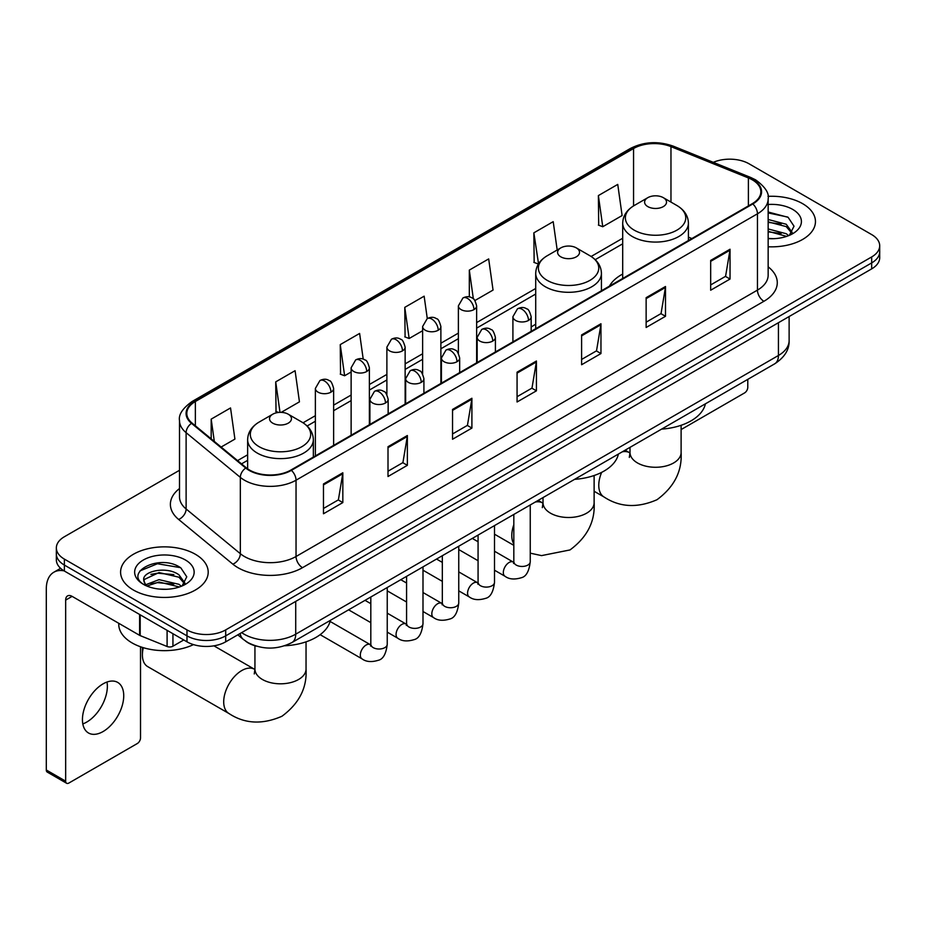 <?xml version="1.0" encoding="UTF-8"?>
<svg xmlns="http://www.w3.org/2000/svg" width="926" height="926" viewBox="0 0 926 926"><rect width="100%" height="100%" fill="white"/><g stroke="black" fill="none" stroke-linecap="round" stroke-linejoin="round"><path stroke-width="1.39" d="M535.714 324.274A48.372 27.93 0 0 0 531.165 327.052M622.7 274.05A48.372 27.93 0 0 0 609.424 286.157M256.525 646.198A27.375 15.811 180 0 1 245.471 641.023M179.505 470.281L64.369 536.756A27.375 15.811 0 0 0 56.347 547.937L56.347 559.86A27.375 15.811 0 0 0 64.369 571.029L186.983 641.822A27.375 15.811 0 0 0 225.701 641.822L871.679 268.876A27.375 15.811 0 0 0 879.7 257.694L879.7 251.733A27.375 15.811 0 0 1 871.679 262.903A27.375 15.811 0 0 0 879.7 251.733L879.7 245.772A27.375 15.811 0 0 0 871.679 234.591L749.065 163.798A27.375 15.811 0 0 0 713.286 162.339M56.347 547.937A27.375 15.811 0 0 0 64.369 559.107L186.983 629.9A27.375 15.811 0 0 0 225.701 629.9L225.701 635.861L871.679 262.903L225.701 635.861A27.375 15.811 0 0 1 186.983 635.861A27.375 15.811 0 0 0 225.701 635.861L225.701 641.822M64.369 559.107L64.369 565.068L186.983 635.861L64.369 565.068A27.375 15.811 0 0 1 56.347 553.898A27.375 15.811 0 0 0 64.369 565.068L64.369 571.029M802.634 203.674A43.811 25.291 0 0 0 767.967 196.347A43.811 25.291 0 0 1 802.634 203.674A43.811 25.291 0 0 1 815.459 221.557A43.811 25.291 0 0 0 802.634 203.674M195.374 554.269A43.811 25.291 0 0 0 147.628 548.782A43.811 25.291 0 0 0 120.588 572.152A43.811 25.291 0 0 0 133.425 590.036A43.811 25.291 0 0 0 181.16 595.511A43.811 25.291 0 0 0 208.2 572.152A43.811 25.291 0 0 0 195.374 554.269A43.811 25.291 0 0 0 147.628 548.782A43.811 25.291 0 0 0 120.588 572.152A43.811 25.291 0 0 0 133.425 590.036A43.811 25.291 0 0 0 181.16 595.511A43.811 25.291 0 0 0 208.2 572.152A43.811 25.291 0 0 0 195.374 554.269M752.294 179.818A29.204 16.865 180 0 1 760.848 191.74A29.204 16.865 180 0 1 752.294 203.662L290.88 470.061A29.204 16.865 180 0 1 246.304 467.815L192.087 423.101A29.204 16.865 180 0 1 186.809 413.436A29.204 16.865 180 0 1 195.363 401.514L633.558 148.519A29.204 16.865 180 0 1 670.968 146.632L748.393 177.931A29.204 16.865 180 0 1 752.294 179.818M752.815 179.528A29.933 17.281 0 0 0 748.81 177.584L671.385 146.285A29.933 17.281 0 0 0 633.048 148.218L194.842 401.213A29.933 17.281 0 0 0 191.497 423.344L245.714 468.047A29.933 17.281 0 0 0 291.401 470.362L752.815 203.963A29.933 17.281 0 0 0 752.815 179.528M323.475 483.962L323.475 513.768L342.828 502.587L342.828 472.781L323.475 483.962M323.475 508.478L338.384 499.866L342.747 473.776A7.304 4.213 -120 0 0 342.828 472.781M338.256 499.947L342.828 502.587M388.006 446.702L388.006 476.508L407.359 465.327L407.359 435.521L388.006 446.702M388.006 471.218L402.914 462.606L407.29 436.516A7.304 4.213 -120 0 0 407.359 435.521M402.787 462.687L407.359 465.327M452.536 409.442L452.536 439.248L471.901 428.078L471.901 398.261L452.536 409.442M452.536 433.958L467.445 425.358L471.82 399.256A7.304 4.213 -120 0 0 471.901 398.261M467.317 425.428L471.901 428.078M710.67 260.414L710.67 290.22L730.035 279.039L730.035 249.233L710.67 260.414M710.67 284.93L725.579 276.318L729.954 250.228A7.304 4.213 -120 0 0 730.035 249.233M725.452 276.399L730.035 279.039M646.14 297.674L646.14 327.48L665.493 316.298L665.493 286.493L646.14 297.674M646.14 322.19L661.048 313.578L665.424 287.488A7.304 4.213 -120 0 0 665.493 286.493M660.921 313.659L665.493 316.298M581.609 334.923L581.609 364.74L600.962 353.558L600.962 323.753L581.609 334.923M581.609 359.45L596.518 350.838L600.881 324.737A7.304 4.213 -120 0 0 600.962 323.753M596.379 350.908L600.962 353.558M517.067 372.183L517.067 401.988L536.432 390.818L536.432 361.013L517.067 372.183M517.067 396.71L531.987 388.098L536.351 361.997A7.304 4.213 -120 0 0 536.432 361.013M531.848 388.168L536.432 390.818M768.152 246.767A43.811 25.291 0 0 0 815.459 221.557A43.811 25.291 0 0 1 768.152 246.767M225.701 629.9L871.679 256.942A27.375 15.811 0 0 0 879.7 245.772M281.203 412.371L299.445 401.838L295.081 370.701L275.716 381.871L276.029 411.503M221.129 447.05L234.915 439.098L230.539 407.949L211.186 419.131L211.186 438.843M474.911 300.533L493.049 290.07L488.673 258.921L469.32 270.103L469.32 296.922M557.186 249.997L553.204 221.661L533.851 232.843L534.163 262.463M598.381 195.583L602.757 226.731L622.11 215.55L617.746 184.401L598.381 195.583L598.694 225.215M363.224 359.161L359.612 333.441L340.247 344.611L340.56 374.243M427.28 318.556L424.143 296.181L404.778 307.363L405.09 336.983M404.778 307.363L409.153 338.499L422.626 330.721M409.153 338.499L404.778 336.867M469.32 270.103L473.348 298.855M533.851 232.843L538.538 263.806M538.214 263.979L533.851 262.347M602.757 226.731L598.381 225.087M340.247 344.611L344.622 375.759L351.128 371.997M344.622 375.759L340.247 374.127M278.587 412.452L275.716 411.387M275.716 381.871L279.999 412.371M211.186 419.131L214.311 441.424M768.152 238.422L773.592 238.688M768.152 228.954L786.243 233.722L788.651 235.655M768.152 231.315L786.672 236.385M768.152 219.485L786.243 224.254L792.158 232.438M768.152 221.858L786.243 226.615L791.695 233.051M768.152 238.607A29.748 17.177 0 0 0 792.691 233.699A29.748 17.177 0 0 0 792.691 209.403A29.748 17.177 0 0 0 768.152 204.496M789.357 235.354L794.022 226.21L788.119 217.321L768.152 212.008M768.152 212.922L787.713 217.054M768.152 222.39L781.127 224.011M768.152 231.859L781.127 233.479M681.108 429.571L744.55 392.937A4.561 2.639 120 0 0 747.78 387.357L747.78 379.371M647.818 206.614A10.95 6.32 0 0 0 663.305 206.614A10.95 6.32 0 0 0 663.305 197.666L676.906 205.514A30.188 17.42 0 0 1 676.906 230.157A30.188 17.42 0 0 1 634.217 230.157A30.188 17.42 0 0 1 634.217 205.514C626.786 209.936 622.943 215.793 622.7 223.108A32.85 18.971 0 0 0 632.331 236.524A32.85 18.971 0 0 0 668.132 240.633A32.85 18.971 0 0 0 688.412 223.108C688.168 215.793 684.337 209.936 676.906 205.514L663.305 197.666A10.95 6.32 0 0 0 647.818 197.666A10.95 6.32 0 0 0 647.818 206.614M661.592 429.12A50.201 28.984 0 0 0 705.392 403.84M560.82 256.838A10.95 6.32 0 0 0 576.308 256.838A10.95 6.32 0 0 0 576.308 247.89L589.908 255.738A30.188 17.42 0 0 1 589.908 280.381A30.188 17.42 0 0 1 547.231 280.381A30.188 17.42 0 0 1 547.231 255.738C539.789 260.16 535.957 266.017 535.714 273.332A32.85 18.971 0 0 0 545.333 286.747A32.85 18.971 0 0 0 581.146 290.857A32.85 18.971 0 0 0 601.425 273.332C601.182 266.017 597.339 260.16 589.908 255.738L576.308 247.89A10.95 6.32 0 0 0 560.82 247.89A10.95 6.32 0 0 0 560.82 256.838M574.606 479.344A50.201 28.984 0 0 0 618.394 454.064M143.333 647.679A25.558 14.758 120 0 0 142.396 654.902L142.396 647.448A16.425 9.48 -60 0 1 142.396 647.39M142.396 654.902A25.558 14.758 120 0 0 147.685 666.604L229 713.541A25.558 14.758 -60 0 1 225.076 693.065A25.558 14.758 -60 0 1 241.767 670.551A25.558 14.758 -60 0 1 254.546 669.29L254.928 669.498M272.742 423.159A10.95 6.32 0 0 0 288.241 423.159A10.95 6.32 0 0 0 288.241 414.211L301.83 422.059A30.188 17.42 0 0 1 301.83 446.702A30.188 17.42 0 0 1 259.153 446.702A30.188 17.42 0 0 1 259.153 422.059C251.722 426.481 247.879 432.338 247.636 439.653A32.85 18.971 0 0 0 257.254 453.069A32.85 18.971 0 0 0 293.067 457.178A32.85 18.971 0 0 0 313.347 439.653C313.104 432.338 309.261 426.481 301.83 422.059L288.241 414.211A10.95 6.32 0 0 0 272.742 414.211A10.95 6.32 0 0 0 272.742 423.159M284.641 645.781A50.201 28.984 0 0 0 330.327 620.385M106.988 682.034A29.204 16.865 -60 0 1 86.708 722.083A29.204 16.865 -60 0 1 82.808 723.912M103.087 731.54A29.204 16.865 120 0 0 122.163 705.809A29.204 16.865 120 0 0 117.695 682.404A29.204 16.865 120 0 0 103.087 683.851A29.204 16.865 120 0 0 84.011 709.582A29.204 16.865 120 0 0 88.491 732.987A29.204 16.865 120 0 0 103.087 731.54M172.942 633.72L172.942 646.198L183.753 639.959M64.056 570.856A36.508 21.078 -120 0 0 53.858 572.21A36.508 21.078 -120 0 0 46.3 588.913L46.3 769.992L65.665 781.174L65.665 600.094A9.121 5.267 60 0 1 67.552 595.916A9.121 5.267 60 0 1 72.112 596.367L139.594 635.329L139.594 614.459M65.665 781.174A4.561 2.639 120 0 0 66.603 783.257L47.249 772.087A4.561 2.639 -60 0 1 46.3 769.992M66.603 783.257A4.561 2.639 120 0 0 68.883 783.037L137.291 743.543A4.561 2.639 120 0 0 140.52 737.953L140.52 646.765M172.942 646.198A4.561 2.639 180 0 1 167.097 646.498L140.196 635.618A4.561 2.639 180 0 1 139.594 635.329M118.759 623.302L118.759 624.309A45.629 26.345 0 0 0 132.129 642.945A45.629 26.345 0 0 0 193.499 644.6M159.446 589.086L166.333 589.295M145.776 584.723L159.052 579.653L178.984 584.318L181.392 586.251M147.002 585.996L159.052 582.026L179.412 586.98M145.984 585.637L143.854 580.648A20.627 11.911 0 0 0 147.176 586.158M184.899 583.033L178.984 574.849C166.599 565.612 141.122 571.319 143.854 580.648L143.773 579.734M143.9 580.938L144.468 579.398L159.052 572.557L178.984 577.222L184.436 583.646M182.098 585.961L186.763 576.805L180.859 567.916C159.99 552.915 122.892 572.685 144.317 584.815L145.37 585.463M185.431 559.999A29.748 17.177 0 0 0 143.356 559.999A29.748 17.177 0 0 0 143.356 584.294A29.748 17.177 0 0 0 185.431 584.294A29.748 17.177 0 0 0 185.431 559.999M139.965 570.902L157.432 563.737L180.454 567.65M150.88 574.386L157.432 573.194L173.868 574.606M150.88 583.855L157.432 582.662L173.868 584.075M241.64 632.62A36.508 21.078 0 0 0 244.094 634.183A36.508 21.078 0 0 0 295.718 634.183L778.43 355.491A36.508 21.078 0 0 0 789.126 340.594C789.392 349.646 784.565 357.401 774.645 363.849L291.945 642.54A18.254 10.533 60 0 0 295.718 634.183L295.718 601.402M778.43 322.711L778.43 355.491A18.254 10.533 60 0 1 774.645 363.849M240.158 633.477A18.254 12.212 129.5 0 0 243.341 639.415L237.797 634.842M871.679 268.876L871.679 256.942M186.983 641.822L186.983 629.9M768.152 266.85A45.629 26.345 180 0 1 763.915 301.286L302.501 567.684A9.121 5.267 60 0 1 296.042 556.503L757.456 290.104A36.508 21.078 0 0 0 768.152 275.207L768.152 198.893A36.508 21.078 180 0 1 757.456 213.802A9.121 5.267 -120 0 0 752.815 203.963M302.501 567.684A45.629 26.345 180 0 1 237.959 567.684A45.629 26.345 180 0 1 232.854 564.165L178.637 519.451A45.629 26.345 180 0 1 179.505 488.534M244.418 556.503A36.508 21.078 0 0 0 296.042 556.503L296.042 480.2A36.508 21.078 180 0 1 240.332 477.376L186.114 432.673A36.508 21.078 180 0 1 179.505 420.589L179.505 496.892A36.508 21.078 0 0 0 186.114 508.987L240.332 553.69A36.508 21.078 0 0 0 244.418 556.503M768.152 198.893C769.367 193.198 765.177 186.832 755.57 179.818L750.766 177.491A9.121 4.271 112 0 0 748.81 177.584M750.766 177.491L673.341 146.181C658.224 140.833 643.871 141.609 630.293 148.519A9.121 5.267 60 0 1 633.048 148.218M194.842 401.213A9.121 5.267 -120 0 0 192.087 401.502C182.619 408.32 178.417 414.674 179.505 420.589M191.497 423.344A9.121 6.1 129.5 0 0 186.114 432.673L186.114 508.987A9.121 6.1 -50.5 0 1 178.637 519.451M673.341 146.181A9.121 4.271 112 0 0 671.385 146.285M245.714 468.047A9.121 6.1 129.5 0 0 240.332 477.376L240.332 553.69A9.121 6.1 -50.5 0 1 232.854 564.165M291.401 470.362A9.121 5.267 60 0 1 296.042 480.2L757.456 213.802L757.456 290.104A9.121 5.267 60 0 0 763.915 301.286M195.363 401.514L195.363 425.81M748.393 177.931L748.393 205.919M670.968 146.632L670.968 202.088M691.884 238.549L688.412 237.149M633.558 148.519L633.558 205.908M622.7 238.248L591.124 256.479M535.714 288.472L476.635 322.584M458.382 333.117L440.88 343.222M422.626 353.755L405.137 363.86M386.883 374.405L369.381 384.498M351.128 395.043L333.626 405.148M315.372 415.681L303.045 422.8M247.636 454.793L237.565 460.604M517.067 373.132L536.351 361.997M581.609 335.872L600.881 324.737M646.14 298.612L665.424 287.488M710.67 261.352L729.954 250.228M452.536 410.392L471.82 399.256M388.006 447.652L407.29 436.516M323.475 484.9L342.747 473.776M681.108 425.3L681.108 452.513A25.558 14.758 180 0 1 673.63 462.954A25.558 14.758 180 0 1 637.493 462.954A25.558 14.758 180 0 1 630.004 452.513L629.321 457.421M622.249 451.842A25.558 14.758 -60 0 1 629.611 452.745L630.004 452.964M681.108 452.513C682.219 471.276 674.174 487.007 656.997 499.716C637.412 508.247 619.772 507.344 604.065 497.007A25.558 14.758 -60 0 1 601.634 472.387M594.122 475.524L594.122 502.737A25.558 14.758 180 0 1 586.633 513.178A25.558 14.758 180 0 1 550.495 513.178A25.558 14.758 180 0 1 543.018 502.737L542.323 507.633M535.251 502.066A25.558 14.758 -60 0 1 542.624 502.968L543.006 503.188M513.826 543.99A25.558 14.758 -60 0 1 513.826 524.695M306.043 641.845L306.043 669.058A25.558 14.758 180 0 1 298.566 679.487A25.558 14.758 180 0 1 262.417 679.487A25.558 14.758 180 0 1 254.939 669.058L254.256 673.954M528.491 320.431A9.121 5.267 0 0 0 531.165 316.704C529.718 311.437 528.271 308.844 526.836 308.948C524.197 307.085 521.072 307.038 517.472 308.809A9.121 5.267 60 0 1 522.044 309.261A9.121 5.267 -120 0 1 528.491 320.431A9.121 5.267 0 0 1 515.585 320.431A9.121 5.267 0 0 1 512.911 316.704L517.472 308.809M494.507 570.208L505.029 576.285A8.218 4.746 -60 0 1 503.767 569.698A8.218 4.746 -60 0 1 509.138 562.464A8.218 4.746 -60 0 1 509.497 562.267A8.218 4.746 -60 0 1 513.236 562.059L494.507 551.236M514.3 562.881L513.56 563.494L513.826 561.723A8.218 4.746 -0 0 0 516.233 565.068A8.218 4.746 -0 0 0 527.473 565.277A8.218 4.746 -0 0 0 530.251 561.723C529.128 571.261 526.176 576.585 521.396 577.708C514.532 579.792 509.069 579.317 505.029 576.285M492.736 341.069A9.121 5.267 0 0 0 495.41 337.353C493.963 332.075 492.528 329.482 491.081 329.587C488.442 327.723 485.317 327.677 481.728 329.448A9.121 5.267 60 0 1 486.289 329.899A9.121 5.267 -120 0 1 492.736 341.069A9.121 5.267 0 0 1 479.83 341.069A9.121 5.267 0 0 1 477.156 337.353L481.728 329.448M458.752 590.846L469.274 596.923A8.218 4.746 -60 0 1 468.012 590.348A8.218 4.746 -60 0 1 473.383 583.102A8.218 4.746 -60 0 1 473.742 582.905A8.218 4.746 -60 0 1 477.492 582.697L458.752 571.886M478.545 583.53L477.816 584.132L478.071 582.361A8.218 4.746 -0 0 0 480.478 585.718A8.218 4.746 -0 0 0 491.718 585.915A8.218 4.746 -0 0 0 494.507 582.361C493.373 591.899 490.421 597.224 485.641 598.346C478.777 600.43 473.325 599.955 469.274 596.923M456.993 361.719A9.121 5.267 0 0 0 459.666 357.992C458.22 352.713 456.773 350.121 455.337 350.225C452.687 348.361 449.573 348.315 445.973 350.086A9.121 5.267 60 0 1 450.534 350.537A9.121 5.267 -120 0 1 456.993 361.719A9.121 5.267 0 0 1 444.086 361.719A9.121 5.267 0 0 1 441.413 357.992L445.973 350.086M422.997 611.496L433.518 617.573A8.218 4.746 -60 0 1 432.268 610.986A8.218 4.746 -60 0 1 437.628 603.752A8.218 4.746 -60 0 1 437.998 603.555A8.218 4.746 -60 0 1 441.737 603.335L422.997 592.524M442.79 604.169L442.061 604.771L442.327 603A8.218 4.746 -0 0 0 444.723 606.356A8.218 4.746 -0 0 0 455.974 606.553A8.218 4.746 -0 0 0 458.752 603C457.629 612.537 454.666 617.862 449.886 618.985C443.022 621.068 437.57 620.594 433.518 617.573M421.237 382.357A9.121 5.267 0 0 0 423.911 378.63C422.464 373.352 421.017 370.77 419.582 370.863C416.931 368.999 413.818 368.953 410.218 370.724A9.121 5.267 60 0 1 414.79 371.176A9.121 5.267 -120 0 1 421.237 382.357A9.121 5.267 0 0 1 408.331 382.357A9.121 5.267 0 0 1 405.657 378.63L410.218 370.724M387.242 632.134L397.775 638.211A8.218 4.746 -60 0 1 396.513 631.625A8.218 4.746 -60 0 1 401.884 624.39A8.218 4.746 -60 0 1 402.243 624.193A8.218 4.746 -60 0 1 405.982 623.985L387.242 613.162M407.046 624.807L406.306 625.42L406.572 623.638A8.218 4.746 -0 0 0 408.979 626.995A8.218 4.746 -0 0 0 420.219 627.203A8.218 4.746 -0 0 0 422.997 623.638C421.874 633.176 418.922 638.512 414.142 639.623C407.278 641.718 401.815 641.243 397.775 638.211M385.482 402.995A9.121 5.267 0 0 0 388.156 399.268C386.709 393.99 385.274 391.409 383.827 391.501C381.188 389.649 378.063 389.603 374.474 391.362A9.121 5.267 60 0 1 379.035 391.825A9.121 5.267 -120 0 1 385.482 402.995A9.121 5.267 0 0 1 372.576 402.995A9.121 5.267 0 0 1 369.902 399.268L374.474 391.362M320.141 634.669L362.02 658.849A8.218 4.746 -60 0 1 360.758 652.263A8.218 4.746 -60 0 1 366.129 645.028A8.218 4.746 -60 0 1 366.488 644.832A8.218 4.746 -60 0 1 370.238 644.623L330.073 621.427M371.291 645.445L370.562 646.059L370.817 644.288A8.218 4.746 -0 0 0 373.224 647.633A8.218 4.746 -0 0 0 384.464 647.841A8.218 4.746 -0 0 0 387.242 644.288C386.119 653.825 383.167 659.15 378.387 660.261C371.523 662.356 366.071 661.882 362.02 658.849M473.962 309.597A9.121 5.267 0 0 0 476.635 305.869C475.188 300.591 473.742 297.998 472.306 298.103C469.656 296.239 466.542 296.193 462.942 297.964A9.121 5.267 60 0 1 467.514 298.415A9.121 5.267 -120 0 1 473.962 309.597A9.121 5.267 0 0 1 461.055 309.597A9.121 5.267 0 0 1 458.382 305.869L462.942 297.964M438.206 330.235A9.121 5.267 0 0 0 440.88 326.508C439.433 321.229 437.998 318.637 436.551 318.741C433.912 316.877 430.787 316.831 427.199 318.602A9.121 5.267 60 0 1 431.759 319.053A9.121 5.267 -120 0 1 438.206 330.235A9.121 5.267 0 0 1 425.3 330.235A9.121 5.267 0 0 1 422.626 326.508L427.199 318.602M402.463 350.873A9.121 5.267 0 0 0 405.137 347.146C403.69 341.868 402.243 339.286 400.796 339.379C398.157 337.515 395.043 337.469 391.443 339.24A9.121 5.267 60 0 1 396.004 339.692A9.121 5.267 -120 0 1 402.463 350.873A9.121 5.267 0 0 1 389.557 350.873A9.121 5.267 0 0 1 386.883 347.146L391.443 339.24M366.708 371.511A9.121 5.267 0 0 0 369.381 367.784C367.935 362.517 366.488 359.925 365.052 360.029C362.402 358.165 359.288 358.119 355.688 359.89A9.121 5.267 60 0 1 360.249 360.341A9.121 5.267 -120 0 1 366.708 371.511A9.121 5.267 0 0 1 353.801 371.511A9.121 5.267 0 0 1 351.128 367.784L355.688 359.89M330.952 392.161A9.121 5.267 0 0 0 333.626 388.434C332.179 383.156 330.744 380.563 329.297 380.667C326.658 378.803 323.533 378.757 319.945 380.528A9.121 5.267 60 0 1 324.505 380.98A9.121 5.267 -120 0 1 330.952 392.161A9.121 5.267 0 0 1 318.046 392.161A9.121 5.267 0 0 1 315.372 388.434L319.945 380.528M65.665 600.094L72.112 596.367M140.196 614.818L140.196 635.618M167.097 646.498L167.097 630.34M291.945 642.54C277.256 649.925 262.567 649.925 247.879 642.54L243.341 639.415M789.126 340.594L789.126 316.53M630.293 148.519L192.087 401.502M622.7 243.804L595.21 259.674M535.714 294.028L476.635 328.14M458.382 338.673L440.88 348.778M422.626 359.311L405.137 369.416M386.883 379.961L369.381 390.054M351.128 400.599L333.626 410.704M315.372 421.237L307.131 425.995M247.636 460.349L241.536 463.868M604.065 497.007L594.122 491.266M688.412 240.552L688.412 223.108M622.7 278.483L622.7 223.108M647.818 197.666L634.217 205.514M629.611 452.745L625.154 450.163M630.004 447.362L630.004 452.513M594.122 502.737C595.221 521.5 587.188 537.23 569.999 549.94L541.548 555.612L530.251 553.158M513.826 545.356L494.507 534.198M601.425 290.776L601.425 273.332M535.714 328.707L535.714 273.332M560.82 247.89L547.231 255.738M542.624 502.968L538.156 500.387M543.018 497.586L543.018 502.737M306.043 669.058C307.143 687.821 299.11 703.552 281.932 716.261C262.347 724.792 244.696 723.877 229 713.541M313.347 457.097L313.347 439.653M247.636 468.822L247.636 439.653M272.742 414.211L259.153 422.059M254.546 669.29L213.929 645.839M254.939 645.758L254.939 669.058M530.251 504.948L530.251 561.723M531.165 331.334L531.165 316.704M478.071 560.728L458.752 549.569M513.826 514.439L513.826 561.723M512.911 341.868L512.911 316.704M478.071 541.756L472.295 538.411M494.507 525.598L494.507 582.361M495.41 351.973L495.41 337.353M442.327 581.366L422.997 570.208M478.071 535.078L478.071 582.361M477.156 362.517L477.156 337.353M442.327 562.395L436.54 559.061M458.752 546.236L458.752 603M459.666 372.611L459.666 357.992M406.572 602.004L387.242 590.846M442.327 555.716L442.327 603M441.413 383.156L441.413 357.992M406.572 583.033L400.784 579.699M422.997 566.874L422.997 623.638M423.911 393.261L423.911 378.63M370.817 622.642L348.604 609.829M406.572 576.354L406.572 623.638M405.657 403.794L405.657 378.63M370.817 603.683L365.041 600.337M387.242 587.512L387.242 644.288M388.156 413.899L388.156 399.268M370.817 597.004L370.817 644.288M369.902 424.432L369.902 399.268M476.635 362.818L476.635 305.869M458.382 353.327L458.382 305.869M440.88 383.457L440.88 326.508M422.626 373.965L422.626 326.508M405.137 404.095L405.137 347.146M386.883 394.615L386.883 347.146M369.381 424.745L369.381 367.784M351.128 435.278L351.128 367.784M333.626 445.383L333.626 388.434M315.372 455.916L315.372 388.434M53.858 572.21L60.595 568.309"/></g></svg>
